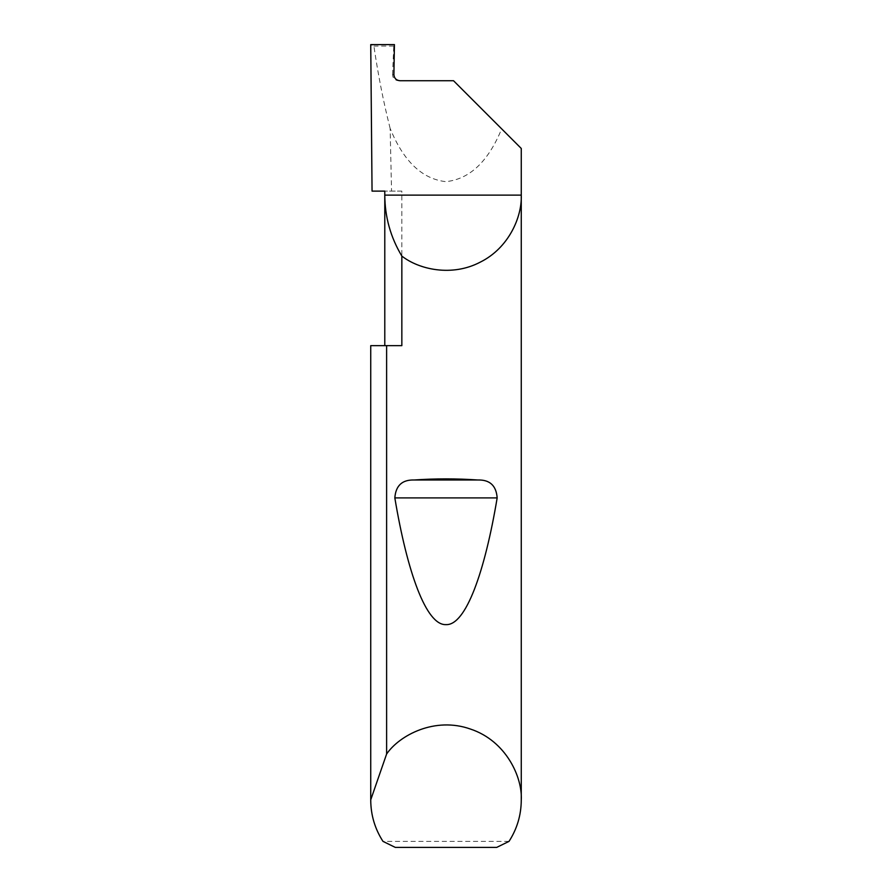 <?xml version="1.0" encoding="UTF-8"?>
<svg xmlns="http://www.w3.org/2000/svg" width="892" height="892" viewBox="0 0 892 892"><rect width="100%" height="100%" fill="white"/><g stroke="black" fill="none" stroke-linecap="round" stroke-linejoin="round"><path stroke-width="0.67" stroke-dasharray="4.46 3.34" d="M370.738 345.65L401.846 345.65L384.787 345.65L401.846 345.65L401.846 191.111L384.787 191.111M393.896 74.605L392.569 74.705C392.859 78.34 394.822 80.347 398.445 80.726L399.928 80.726M509.02 841.379L382.98 841.379M401.846 191.111L372.053 191.111M521.263 148.462L501.672 128.872C488.225 161.619 469.616 179.214 445.844 181.656C422.083 179.002 403.507 161.251 390.127 128.381L391.555 191.111M390.127 128.381C383.471 102.078 378.074 74.638 373.904 46.083L370.738 44.6M501.672 128.872L453.526 80.726L398.445 80.726M392.569 74.605L393.762 46.083L394.42 44.6M395.301 847.4L496.699 847.4M393.762 46.083L373.904 46.083"/><path stroke-width="1.34" d="M384.787 345.65L384.787 195.125C384.909 217.001 390.596 237.317 401.846 256.071L401.846 345.65L386.615 345.65L386.615 754.008C399.549 735.175 434.917 716.421 470.441 729.054C506.232 740.906 522.612 777.423 521.263 800.236L521.263 195.125C522.132 216.979 508.708 248.088 480.219 262.159C452.099 276.977 419.028 269.596 401.846 256.071M384.787 191.111L384.787 195.125L521.263 195.125L521.263 148.462L453.526 80.726L399.928 80.726C396.293 80.347 394.275 78.34 393.896 74.705L394.42 44.6L370.738 44.6L372.053 191.111L384.787 191.111M414.178 479.996C435.396 478.513 456.604 478.513 477.822 479.996C489.82 479.651 496.264 485.627 497.167 497.903C484.847 571.739 465.836 625.604 446 624.623C426.164 625.604 407.153 571.739 394.833 497.903C395.747 485.616 402.192 479.64 414.178 479.996L477.822 479.996M521.263 800.236C521.162 815.132 517.081 828.846 509.02 841.379L496.699 847.4L395.301 847.4L382.98 841.379C374.919 828.846 370.838 815.132 370.738 800.236L370.738 345.65L386.615 345.65M370.738 800.236L370.738 345.65M370.738 799.834L386.615 754.008M394.833 497.903L497.167 497.903"/></g></svg>
